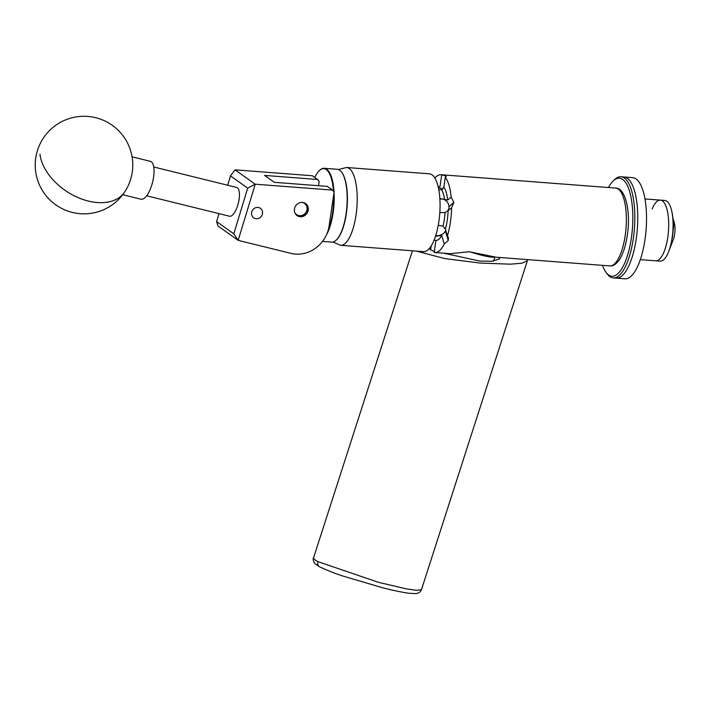 <?xml version="1.0" encoding="UTF-8"?>
<svg xmlns="http://www.w3.org/2000/svg" width="710" height="710" viewBox="0 0 710 710"><rect width="100%" height="100%" fill="white"/><g stroke="black" fill="none" stroke-linecap="round" stroke-linejoin="round"><path stroke-width="1.06" d="M300.286 216.719A7.366 6.78 -54.6 0 1 297.073 215.565A7.366 6.78 -54.6 0 1 294.925 207.267A7.366 6.78 -54.6 0 1 302.398 202.412A7.366 6.78 -54.6 0 1 305.611 203.566A7.366 6.78 -54.6 0 1 307.758 211.873A7.366 6.78 -54.6 0 1 300.286 216.719M256.204 218.742A5.831 5.369 -54.6 0 1 253.665 217.828A5.831 5.369 -54.6 0 1 251.961 211.252A5.831 5.369 -54.6 0 1 257.881 207.409A5.831 5.369 -54.6 0 1 260.428 208.323A5.831 5.369 -54.6 0 1 262.123 214.899A5.831 5.369 -54.6 0 1 256.204 218.742M318.524 185.709L319.145 181.503L317.601 179.47L264.582 175.414L274.291 182.328L327.31 186.384L332.546 190.102L255.245 184.192L238.169 240.353L290.843 253.355A31.213 28.737 125.4 0 0 329.094 225.993L334.09 192.144L332.546 190.102M219.017 213.639L216.603 221.582L233.803 233.812L247.692 188.132L255.174 184.174L235.037 169.841L312.364 175.752L317.601 179.47M233.803 233.812L238.169 240.353L217.997 226.002L216.603 221.582M247.692 188.132L230.493 175.894L227.661 185.221M235.037 169.841L230.493 175.894M443.998 253.213L479.641 261.058L491.746 261.271L499.636 258.875L499.174 257.437M526.989 259.567L527.335 260.827L521.823 263.233L510.41 264.182L479.729 263.028L444.992 258.626L416.184 251.083M122.732 194.709L140.997 199.208A19.507 7.162 -76.1 0 0 150.369 188.966A19.507 7.162 -76.1 0 0 153.866 167.853A19.507 7.162 -76.1 0 0 150.351 161.33L132.087 156.821M128.679 184.644A19.507 7.162 -76.1 0 0 132.663 168.483A48.777 48.777 0 0 0 43.301 138.184A48.777 48.777 0 0 0 72.322 212.414A48.777 48.777 0 0 0 128.679 184.644M341.705 172.317A36.13 12.345 94.4 0 1 341.856 172.503A36.13 12.345 94.4 0 1 346.986 189.774A36.13 12.345 94.4 0 1 336.717 239.625A36.13 12.345 94.4 0 1 336.54 239.794M322.517 241.409L331.65 242.11A36.521 12.478 -85.6 0 0 336.371 239.962A36.521 12.478 -85.6 0 0 346.755 189.57A36.521 12.478 -85.6 0 0 341.563 172.113A36.521 12.478 -85.6 0 0 337.223 169.282L324.248 168.288A36.521 12.478 94.4 0 1 333.771 188.576A36.521 12.478 94.4 0 1 334.055 192.09M333.496 191.363A36.13 12.345 -85.6 0 0 333.274 188.727A36.13 12.345 -85.6 0 0 319.189 170.773A36.13 12.345 -85.6 0 0 314.805 177.482M319.358 170.604A36.521 12.478 94.4 0 1 319.527 170.427A36.521 12.478 94.4 0 1 324.248 168.288M334.064 192.321A36.521 12.478 94.4 0 1 326.538 234.699M328.339 229.623A36.13 12.345 -85.6 0 0 333.673 194.975M294.783 212.521A6.869 6.319 125.4 0 0 296.398 214.464A6.869 6.319 125.4 0 0 305.566 212.893A6.869 6.319 125.4 0 0 304.75 203.566A6.869 6.319 125.4 0 0 301.99 202.394M304.661 203.016L304.625 202.989A7.26 6.683 -54.6 0 1 304.661 203.016A7.26 6.683 -54.6 0 1 304.865 203.166A7.26 6.683 -54.6 0 1 305.815 212.92A7.26 6.683 -54.6 0 1 296.239 214.846A7.26 6.683 -54.6 0 1 296.203 214.819L296.239 214.846M153.75 166.992L236.616 187.431A14.83 5.44 103.9 0 1 237.788 205.19A14.83 5.44 103.9 0 1 229.516 216.23L146.642 195.782M602.488 265.345A49.167 16.8 -85.6 0 0 606.074 272.418A49.167 16.8 -85.6 0 0 631.314 238.356A49.167 16.8 -85.6 0 0 629.326 190.582A49.167 16.8 -85.6 0 0 613.067 181.085A49.167 16.8 -85.6 0 0 608.443 187.529M613.067 181.085L614.443 179.737A50.729 17.333 94.4 0 1 620.993 176.754A50.729 17.333 94.4 0 1 633.276 238.826A50.729 17.333 94.4 0 1 613.254 277.912A50.729 17.333 94.4 0 1 607.227 273.971L606.074 272.418M620.993 176.754L632.699 177.651A50.729 17.333 94.4 0 1 646.207 209.104A50.729 17.333 94.4 0 1 638.929 263.419A50.729 17.333 94.4 0 1 624.951 278.808L616.173 278.134A50.729 17.333 -85.6 0 0 636.196 239.048A50.729 17.333 -85.6 0 0 623.921 176.976A50.729 17.333 94.4 0 1 637.429 208.429A50.729 17.333 94.4 0 1 630.16 262.753A50.729 17.333 94.4 0 1 616.173 278.134L613.254 277.912M652.179 208.935A30.432 10.402 94.4 0 1 660.398 200.122A30.432 10.402 94.4 0 1 668.5 218.991A30.432 10.402 94.4 0 1 664.143 251.58A30.432 10.402 94.4 0 1 655.756 260.818L660.14 261.147A30.432 10.402 94.4 0 0 668.359 252.334A30.432 10.402 94.4 0 0 668.696 251.482A30.432 10.402 94.4 0 0 671.775 211.314A30.432 10.402 94.4 0 0 664.782 200.46L660.398 200.122A30.432 10.402 94.4 0 1 668.527 219.257A30.432 10.402 94.4 0 1 663.974 251.997A30.432 10.402 94.4 0 1 655.756 260.818L640.331 259.638M671.775 211.314L672.015 212.396A28.826 9.851 94.4 0 1 672.255 238.178L674.118 221.973L672.929 218.36M674.118 221.973L674.5 223.694A12.097 4.136 94.4 0 1 673.275 239.661L668.696 251.482M470.721 252.077A24.193 3.08 17.8 0 0 479.685 254.73A24.193 3.08 17.8 0 0 494.781 256.94L469.212 251.739L450.131 253.683L434.973 252.529A39.023 13.339 94.4 0 1 434.183 252.396L435.958 240.388A26.847 9.177 94.4 0 0 441.735 235.569L435.541 236.137M447.193 211.358A7.26 6.47 50.2 0 0 448.977 206.645L453.859 202.572L451.569 207.737A39.023 13.339 94.4 0 1 450.38 222.461A39.023 13.339 94.4 0 1 447.406 235.906L448.392 237.637L448.276 240.344L445.365 230.883L448.232 240.459A39.023 13.339 -85.6 0 0 448.276 240.344M434.884 178.112A39.023 13.339 94.4 0 1 440.937 174.713A39.023 13.339 94.4 0 1 441.726 174.846L445.871 175.876L445.676 177.18M445.738 177.145L445.915 175.911A39.023 13.339 -85.6 0 0 445.871 175.876M445.268 177.358L443.83 187.041A29.19 9.976 94.4 0 1 447.717 200.016L451.178 197.131A39.023 13.339 94.4 0 0 445.268 177.358L445.915 175.911L446.279 176.533M451.178 197.131L453.85 202.43L448.977 206.645M432.035 174.829A39.023 13.339 -85.6 0 0 429.417 173.826L346.56 167.489A39.023 13.339 94.4 0 1 349.178 168.492A39.023 13.339 94.4 0 1 356.509 211.349A39.023 13.339 94.4 0 1 340.605 245.305L423.462 251.642A39.023 13.339 -85.6 0 0 439.366 217.686A39.023 13.339 -85.6 0 0 432.035 174.829M495.686 257.073L494.781 256.94M448.232 240.459L444.256 244A39.023 13.339 94.4 0 1 434.973 252.529M434.671 251.686L430.642 249.876A39.023 13.339 94.4 0 1 429.514 248.243M438.23 225.345L443.013 226.099A26.847 9.177 -85.6 0 0 445.019 212.547L439.818 212.583M451.569 207.737L448.108 210.63A29.19 9.976 94.4 0 1 445.374 229.108L447.406 235.906M430.642 249.876L431.245 245.82M434.058 240.193L435.958 240.388M444.256 244L441.735 235.569M439.854 198.614L444.531 199.332A26.847 9.177 -85.6 0 0 441.682 189.819L438.789 189.792M438.141 186.73L439.952 186.845L441.726 174.846M442.96 189.046A7.26 1.376 8.4 0 0 438.389 187.83M448.968 206.495A7.26 6.47 50.2 0 0 441.913 199.048L439.863 198.889M436.685 236.226L435.718 235.587M436.508 235.649A7.26 5.094 163.3 0 0 445.365 230.883M445.41 230.768A7.26 5.094 163.3 0 0 445.64 229.996M445.374 229.108L443.013 226.099M447.717 200.016L444.531 199.332M445.019 212.547L447.904 210.79M441.682 189.819L443.83 187.041M317.973 561.654L378.421 582.307L406.448 588.892L416.69 590.356L421.456 589.682C420.586 591.865 418.74 593.178 415.927 593.622L408.694 593.24C401.319 592.167 392.355 590.276 381.82 587.543L343.365 576.174C336.212 573.937 328.277 570.813 319.544 566.82L314.725 563.456C313.208 560.767 312.799 558.965 313.492 558.051L314.92 559.853L317.973 561.654A4.881 3.861 117.4 0 0 319.544 566.82M39.955 154.185A48.777 31.559 33.4 0 0 88.377 201.072A48.777 31.559 33.4 0 0 124.712 191.922M625.155 235.835A39.023 13.339 -85.6 0 0 615.712 188.088C625.652 187.742 631.03 212.583 627.25 235.587C625.625 246.361 622.847 254.642 618.907 260.437C615.81 264.475 612.757 266.294 609.757 265.904A39.023 13.339 -85.6 0 0 625.155 235.835M527.335 260.827L421.456 589.682M412.412 250.799L313.492 558.051M644.973 198.942L660.398 200.122M445.117 253.763L445.268 253.31M346.56 167.489L338.421 169.539M332.875 242.03L340.605 245.305M440.937 174.713L615.712 188.088M496.015 257.197L609.757 265.904M493.583 261.12L494.923 256.958"/></g></svg>
